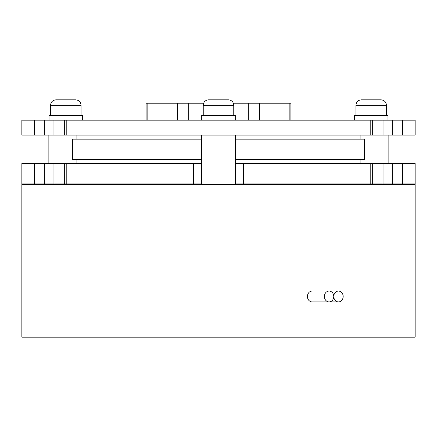 <?xml version="1.0" encoding="UTF-8"?>
<svg xmlns="http://www.w3.org/2000/svg" width="437" height="437" viewBox="0 0 437 437"><rect width="100%" height="100%" fill="white"/><g stroke="black" fill="none" stroke-linecap="round" stroke-linejoin="round"><path stroke-width="0.66" d="M333.775 296.483A5.424 4.698 90 0 0 338.478 301.907A5.424 4.698 90 0 0 343.176 296.483A5.424 4.698 90 0 0 338.478 291.058A5.424 4.698 90 0 0 333.775 296.483A5.424 4.698 90 0 0 329.077 291.058A5.424 4.698 90 0 0 324.38 296.483A5.424 4.698 90 0 0 329.077 301.907A5.424 4.698 90 0 0 333.775 296.483M338.478 291.058L312.127 291.058A5.424 4.698 90 0 0 307.429 296.483A5.424 4.698 90 0 0 312.127 301.907L338.478 301.907M272.748 184.594L272.748 183.917M164.252 184.594L164.252 183.917M415.15 337.167L21.85 337.167L21.85 184.594L415.15 184.594L415.15 337.167M50.555 105.257C50.878 101.963 52.686 100.155 55.98 99.833L75.645 99.833C78.944 100.155 80.752 101.963 81.069 105.257L50.555 105.257L50.555 115.428M49.031 120.175L49.031 115.428L82.598 115.428L82.598 120.175M355.931 105.257C356.248 101.963 358.056 100.155 361.355 99.833L381.02 99.833C384.314 100.155 386.122 101.963 386.445 105.257L355.931 105.257L355.931 115.428M354.402 120.175L354.402 115.428L387.969 115.428L387.969 120.175M233.757 115.428L233.757 105.257A5.424 5.424 0 0 0 228.333 99.833L208.668 99.833A5.424 5.424 0 0 0 203.243 105.257L203.243 115.428M201.719 120.175L201.719 115.428L235.281 115.428L235.281 120.175M235.45 184.594L235.45 135.093M201.55 184.594L201.55 135.093M64.681 135.093L64.681 120.175L66.211 120.175L66.211 135.093L53.948 135.093L53.948 120.175L64.681 120.175M44.339 120.175L44.339 135.093L21.85 135.093L21.85 120.175L53.948 120.175M235.45 139.163L364.294 139.163L364.294 159.505L235.45 159.505M201.55 159.505L72.706 159.505L72.706 139.163L201.55 139.163M146.105 120.175L146.105 103.225L147.832 103.225L147.832 120.175M64.681 183.917L64.681 163.575L66.211 163.575L66.211 183.917L53.948 183.917L53.948 163.575L64.681 163.575M44.339 163.575L44.339 183.917L21.85 183.917L21.85 163.575L53.948 163.575M193.569 163.575L201.206 163.575L201.206 183.917L193.569 183.917L193.569 163.575L66.211 163.575M201.206 163.575L201.55 163.575M235.45 163.575L243.431 163.575L243.431 183.917L235.794 183.917L235.794 163.575M370.789 163.575L415.15 163.575L415.15 183.917L370.789 183.917L370.789 163.575L243.431 163.575M44.339 183.917L53.948 183.917M370.789 183.917L243.431 183.917M201.206 183.917L201.55 183.917M235.45 183.917L235.794 183.917M193.569 183.917L66.211 183.917M248.254 120.175L248.254 103.225L233.363 103.225M203.637 103.225L188.746 103.225L188.746 120.175M177.586 120.175L177.586 103.225L147.832 103.225M289.168 120.175L289.168 103.225L259.414 103.225L259.414 120.175M177.586 103.225L188.746 103.225M248.254 103.225L259.414 103.225M289.168 103.225L290.895 103.225L290.895 120.175M44.339 135.093L53.948 135.093M402.395 120.175L415.15 120.175L415.15 135.093L392.661 135.093L392.661 120.175L402.395 120.175L402.395 135.093M66.211 135.093L392.661 135.093M370.789 135.093L370.789 120.175L66.211 120.175M370.789 120.175L392.661 120.175M233.757 105.257L203.243 105.257M34.605 183.917L34.605 163.575M402.395 163.575L402.395 183.917M383.052 183.917L383.052 163.575M392.661 183.917L392.661 163.575M34.605 135.093L34.605 120.175M383.052 135.093L383.052 120.175M360.902 163.575L360.902 159.505M81.069 105.257L81.069 115.428M386.445 105.257L386.445 115.428M388.138 184.594L388.138 183.917M388.138 163.575L388.138 135.093M82.768 184.594L82.768 183.917M360.902 139.163L360.902 135.093M372.319 183.917L372.319 163.575M76.098 139.163L76.098 135.093M372.319 135.093L372.319 120.175M48.862 184.594L48.862 183.917M48.862 163.575L48.862 135.093M354.232 184.594L354.232 183.917M76.098 163.575L76.098 159.505"/></g></svg>
